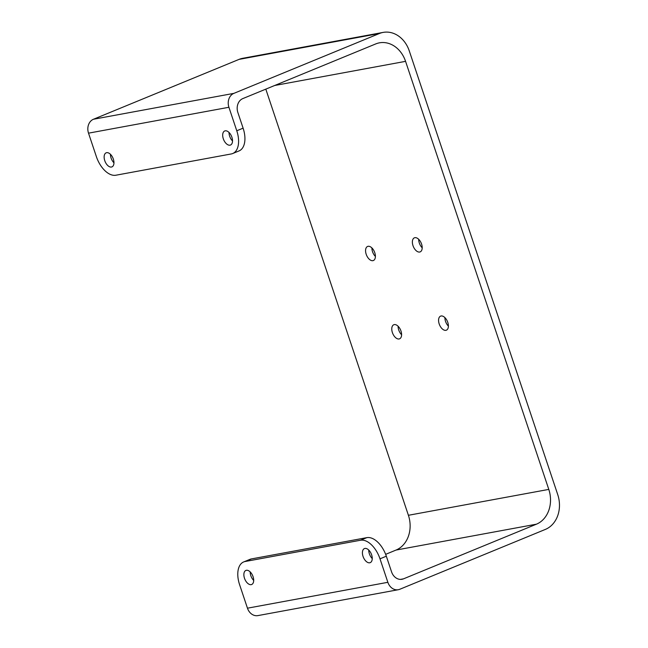 <?xml version="1.0" encoding="UTF-8"?>
<svg xmlns="http://www.w3.org/2000/svg" width="648" height="648" viewBox="0 0 648 648"><rect width="100%" height="100%" fill="white"/><g stroke="black" fill="none" stroke-linecap="round" stroke-linejoin="round"><path stroke-width="0.97" d="M401.598 334.741A7.606 4.301 67.6 0 1 398.723 329.97A7.606 4.301 67.6 0 1 398.099 326.228M392.396 332.578A7.606 4.301 67.6 0 1 393.79 324.753A7.606 4.301 67.6 0 1 400.974 330.998A7.606 4.301 67.6 0 1 399.581 338.823A7.606 4.301 67.6 0 1 392.396 332.578M375.403 256.438A7.606 4.301 67.6 0 1 372.527 251.675A7.606 4.301 67.6 0 1 371.903 247.925M366.193 254.275A7.606 4.301 67.6 0 1 367.594 246.451A7.606 4.301 67.6 0 1 374.779 252.696A7.606 4.301 67.6 0 1 373.378 260.52A7.606 4.301 67.6 0 1 366.193 254.275M422.196 247.811A7.606 4.301 67.6 0 1 419.321 243.041A7.606 4.301 67.6 0 1 418.697 239.298M412.995 245.649A7.606 4.301 67.6 0 1 414.396 237.824A7.606 4.301 67.6 0 1 421.573 244.061A7.606 4.301 67.6 0 1 420.179 251.886A7.606 4.301 67.6 0 1 412.995 245.649M448.4 326.114A7.606 4.301 67.6 0 1 445.524 321.343A7.606 4.301 67.6 0 1 444.901 317.601M439.198 323.951A7.606 4.301 67.6 0 1 440.591 316.127A7.606 4.301 67.6 0 1 447.776 322.364A7.606 4.301 67.6 0 1 446.375 330.188A7.606 4.301 67.6 0 1 439.198 323.951M113.335 159.068A7.606 4.301 -112.4 0 0 106.151 152.823A7.606 4.301 -112.4 0 0 104.757 160.647A7.606 4.301 -112.4 0 0 111.942 166.892A7.606 4.301 -112.4 0 0 113.335 159.068M110.46 154.297A7.606 4.301 -112.4 0 0 111.083 158.047A7.606 4.301 -112.4 0 0 113.959 162.81M231.895 137.206A7.606 4.301 -112.4 0 0 224.71 130.969A7.606 4.301 -112.4 0 0 223.309 138.793A7.606 4.301 -112.4 0 0 230.494 145.031A7.606 4.301 -112.4 0 0 231.895 137.206M229.019 132.443A7.606 4.301 -112.4 0 0 229.643 136.185A7.606 4.301 -112.4 0 0 232.519 140.956M371.62 554.818A7.606 4.301 -112.4 0 0 364.435 548.572A7.606 4.301 -112.4 0 0 363.042 556.397A7.606 4.301 -112.4 0 0 370.227 562.642A7.606 4.301 -112.4 0 0 371.62 554.818M368.744 550.055A7.606 4.301 -112.4 0 0 369.368 553.797A7.606 4.301 -112.4 0 0 372.244 558.568M253.068 576.68A7.606 4.301 -112.4 0 0 245.884 570.434A7.606 4.301 -112.4 0 0 244.49 578.259A7.606 4.301 -112.4 0 0 251.667 584.504A7.606 4.301 -112.4 0 0 253.068 576.68M250.193 571.909A7.606 4.301 -112.4 0 0 250.816 575.659A7.606 4.301 -112.4 0 0 253.692 580.422M88.517 133.164A11.065 9.064 -100.4 0 1 93.466 119.248L233.863 93.369A11.065 9.064 79.6 0 0 228.914 107.276L88.517 133.164L96.382 156.654A22.121 12.506 -112.4 0 0 115.846 175.227L231.279 153.949A22.121 12.506 -112.4 0 0 232.705 153.527A22.121 12.506 -112.4 0 0 236.771 130.766L243.105 128.166L237.865 112.501A11.065 9.064 -100.4 0 1 242.814 98.593L375.735 43.926A27.653 22.656 -100.4 0 1 379.453 42.833A27.653 22.656 -100.4 0 1 405.567 61.349L274.687 85.487M265.81 89.132L408.402 515.29L548.791 489.402L405.567 61.349M398.301 589.712L257.912 615.6A11.065 9.064 -100.4 0 1 247.463 608.189L387.86 582.309A11.065 9.064 79.6 0 0 398.301 589.712A11.065 9.064 79.6 0 0 399.792 589.275L545.381 529.408A27.653 22.656 79.6 0 0 557.742 494.627L409.277 50.917A27.653 22.656 79.6 0 0 383.171 32.4A27.653 22.656 79.6 0 0 379.445 33.494L239.055 59.381A27.653 22.656 -100.4 0 1 242.773 58.288L383.171 32.4M233.863 93.369L379.445 33.494M236.771 130.766L228.914 107.276M548.791 489.402A27.653 22.656 -100.4 0 1 536.431 524.183L396.033 550.063A27.653 22.656 79.6 0 0 408.402 515.29M400.464 579.401L403.502 578.842L536.431 524.183M403.502 578.842A11.065 9.064 -100.4 0 1 402.011 579.28A11.065 9.064 -100.4 0 1 391.57 571.876L386.329 556.211L379.995 558.819A22.121 12.506 -112.4 0 0 360.531 540.238L245.098 561.516A22.121 12.506 -112.4 0 0 243.672 561.938A22.121 12.506 -112.4 0 0 239.606 584.699L247.463 608.189M387.86 582.309L379.995 558.819M93.466 119.248L239.055 59.381M385.649 554.34L396.033 550.063M243.105 128.166A22.121 12.506 67.6 0 1 239.039 150.927L232.705 153.527M243.672 561.938L249.998 559.337A22.121 12.506 67.6 0 1 251.424 558.916L245.098 561.516M360.531 540.238L366.865 537.638L251.424 558.916M366.865 537.638A22.121 12.506 67.6 0 1 386.329 556.211"/></g></svg>
